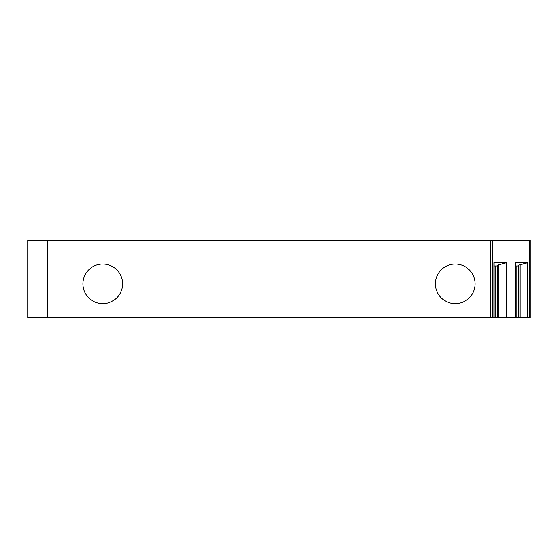 <?xml version="1.0" encoding="UTF-8"?>
<svg xmlns="http://www.w3.org/2000/svg" width="558" height="558" viewBox="0 0 558 558"><rect width="100%" height="100%" fill="white"/><g stroke="black" fill="none" stroke-linecap="round" stroke-linejoin="round"><path stroke-width="0.84" d="M492.316 317.628L490.266 317.628L490.266 240.372L530.1 240.372L530.1 317.628L492.316 317.628L492.316 240.372M47.214 317.628L27.9 317.628L27.9 240.372L47.214 240.372L47.214 317.628L490.266 317.628M47.214 240.372L490.266 240.372M102.749 303.629A19.795 19.795 0 0 0 119.893 273.929A19.795 19.795 0 0 0 85.604 273.929A19.795 19.795 0 0 0 102.749 303.629M455.251 303.629A19.795 19.795 0 0 0 472.396 273.929A19.795 19.795 0 0 0 438.107 273.929A19.795 19.795 0 0 0 455.251 303.629M506.343 317.628L506.343 262.727L494.053 262.727L494.053 317.628M527.512 317.628L527.512 262.727L515.222 262.727L515.222 317.628M527.512 262.727L518.64 265.183L518.64 317.628M520.007 264.666L520.007 317.628M518.64 265.964L515.222 265.964M506.343 262.727L497.471 265.183L497.471 317.628M498.831 264.666L498.831 317.628M497.471 265.964L494.053 265.964M529.249 317.628L529.249 240.372M516.248 265.964L516.248 317.628M495.079 265.964L495.079 317.628"/></g></svg>
